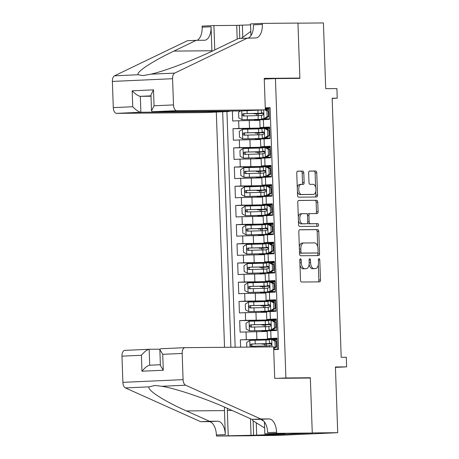 <?xml version="1.0" encoding="UTF-8"?>
<svg xmlns="http://www.w3.org/2000/svg" width="459" height="459" viewBox="0 0 459 459"><rect width="100%" height="100%" fill="white"/><g stroke="black" fill="none" stroke-linecap="round" stroke-linejoin="round"><path stroke-width="0.69" d="M300.45 258.807A1.32 0.7 87.4 0 0 300.438 258.807A1.32 0.7 87.4 0 0 299.796 260.133L300.496 280.145A1.888 0.998 87.4 0 0 301.563 282.021L319.55 281.86A1.888 0.998 87.4 0 0 319.573 281.86A1.888 0.998 87.4 0 0 320.485 279.967L319.785 259.955A1.32 0.7 87.4 0 0 319.039 258.641A1.32 0.7 87.4 0 0 319.028 258.641A1.32 0.7 87.4 0 0 318.385 259.966L318.477 262.554A6.03 3.196 87.4 0 1 315.551 268.613A6.03 3.196 87.4 0 1 315.488 268.613L313.99 268.624A6.03 3.196 87.4 0 1 310.582 262.628L310.491 260.035A1.32 0.7 87.4 0 0 309.745 258.721A1.32 0.7 87.4 0 0 309.733 258.721A1.32 0.7 87.4 0 0 309.091 260.046L309.182 262.64A6.03 3.196 87.4 0 1 306.256 268.693A6.03 3.196 87.4 0 1 306.193 268.693L304.696 268.71A6.03 3.196 87.4 0 1 301.288 262.709L301.196 260.121A1.32 0.7 87.4 0 0 300.45 258.807M303.801 172.991A1.888 0.998 87.4 0 0 302.739 171.115L297.69 171.161A1.888 0.998 87.4 0 0 297.673 171.161A1.888 0.998 87.4 0 0 296.755 173.049L297.535 195.282A1.888 0.998 87.4 0 0 298.597 197.158L316.59 196.997A1.888 0.998 87.4 0 0 316.607 196.997A1.888 0.998 87.4 0 0 317.519 195.104L316.744 172.877A1.888 0.998 87.4 0 0 315.677 171L309.584 171.052A1.888 0.998 87.4 0 0 309.567 171.052A1.888 0.998 87.4 0 0 308.649 172.945L308.982 182.458A1.888 0.998 87.4 0 0 310.049 184.334L313.072 184.306A5.043 2.674 87.4 0 1 315.918 189.274A5.043 2.674 87.4 0 1 313.474 194.387A5.043 2.674 87.4 0 1 313.422 194.387L301.58 194.49A5.043 2.674 87.4 0 1 298.729 189.521A5.043 2.674 87.4 0 1 301.179 184.415A5.043 2.674 87.4 0 1 301.224 184.415L303.204 184.398A1.888 0.998 87.4 0 0 303.221 184.392A1.888 0.998 87.4 0 0 304.133 182.504L303.801 172.991L302.177 173.06A1.888 0.998 87.4 0 0 301.11 171.19L297.443 171.218M285.9 377.964L310.336 377.746L312.263 432.923L337.721 432.699L335.426 366.965L346.625 366.867L346.287 357.268L341.198 357.314L332.15 98.226L337.239 98.18L336.906 88.581L325.706 88.685L323.411 22.95L297.954 23.174L299.882 78.351L275.446 78.569L285.9 377.964L277.953 378.319M299.738 229.747A1.888 0.998 87.4 0 0 299.716 229.747A1.888 0.998 87.4 0 0 298.803 231.64L299.578 253.867A1.888 0.998 87.4 0 0 300.645 255.743L318.632 255.583A1.888 0.998 87.4 0 0 318.655 255.583A1.888 0.998 87.4 0 0 319.567 253.689L318.793 231.462A1.888 0.998 87.4 0 0 317.726 229.586L299.698 229.747M298.557 224.571L297.782 202.344A1.888 0.998 87.4 0 1 298.694 200.451A1.888 0.998 87.4 0 1 298.711 200.451L316.704 200.29A1.888 0.998 87.4 0 1 317.766 202.167L318.098 211.679A1.888 0.998 87.4 0 1 317.186 213.573A1.888 0.998 87.4 0 1 317.169 213.573L309.871 213.636A1.888 0.998 87.4 0 0 309.854 213.642A1.888 0.998 87.4 0 0 308.936 215.529L309.159 221.84A1.888 0.998 87.4 0 0 310.221 223.717L317.817 223.648A1.32 0.7 87.4 0 1 318.563 224.95A1.32 0.7 87.4 0 1 317.926 226.287A1.32 0.7 87.4 0 0 317.926 226.287L299.624 226.448A1.888 0.998 87.4 0 1 298.557 224.571M337.721 432.699L277.517 435.413L254.711 435.614M232.374 111.026L232.724 121.015L238.663 120.751L238.927 128.428L269.634 127.918L258.744 128.319L258.767 128.841M258.75 128.468L232.988 128.692L233.39 140.207L239.334 139.943L239.598 147.62L270.299 147.109L259.415 147.511L259.433 148.033M259.421 147.66L233.66 147.884L234.061 159.399L240 159.135L240.269 166.812L270.971 166.301L260.087 166.703L260.104 167.225M260.092 166.852L234.331 167.076L234.733 178.591L240.671 178.327L240.941 186.004L271.642 185.493L260.758 185.895L260.775 186.417M260.764 186.044L235.002 186.268L235.404 197.783L241.342 197.519L241.612 205.196L272.313 204.685L261.429 205.087L261.446 205.609M261.429 205.236L235.674 205.46L236.075 216.975L242.013 216.711L242.283 224.388L272.985 223.877L262.095 224.279L262.118 224.801M262.1 224.428L236.339 224.652L236.741 236.167L242.685 235.903L242.949 243.58L273.65 243.069L262.766 243.471L262.783 243.993M262.772 243.62L237.01 243.844L237.412 255.359L243.35 255.095L243.62 262.772L274.321 262.261L263.437 262.663L263.455 263.185M263.443 262.812L237.682 263.036L238.083 274.551L244.022 274.287L244.291 281.964L274.993 281.453L264.109 281.855L264.126 282.377M264.114 282.004L238.353 282.228L238.755 293.743L244.693 293.479L244.963 301.156L275.664 300.645L264.78 301.047L264.797 301.569M264.786 301.196L239.024 301.42L239.426 312.935L245.364 312.671L245.634 320.348L276.335 319.837L265.445 320.239L265.468 320.761M265.451 320.388L239.69 320.611L240.097 332.127L267.178 331.438M277.368 349.511L276.972 338.151L267.431 338.656L276.989 338.604M267.431 338.656L267.161 330.979L276.702 330.474L276.301 318.959L266.759 319.464L276.318 319.412M266.759 319.464L266.49 311.787L276.037 311.282L275.629 299.767L266.088 300.272L275.647 300.22M266.088 300.272L265.818 292.595L275.366 292.09L274.964 280.575L265.417 281.08L274.975 281.028M265.417 281.08L265.153 273.403L274.694 272.898L274.293 261.383L264.745 261.888L274.31 261.837M264.745 261.888L264.482 254.211L274.023 253.707L273.621 242.191L264.08 242.696L273.639 242.645M264.08 242.696L263.81 235.019L273.352 234.515L272.95 222.999L263.409 223.504L272.967 223.453M263.409 223.504L263.139 215.828L272.686 215.323L272.279 203.813L262.737 204.312L272.296 204.261M262.737 204.312L262.468 196.636L272.015 196.136L271.613 184.621L262.066 185.12L271.625 185.069M262.066 185.12L261.796 177.444L271.344 176.944L270.942 165.429L261.395 165.928L270.959 165.877M261.395 165.928L261.131 158.252L270.672 157.753L270.271 146.237L260.729 146.737L270.288 146.685M260.729 146.737L260.46 139.06L270.001 138.561L269.599 127.045L260.058 127.545L269.617 127.493M238.663 120.751L259.805 120.327M239.334 139.943L260.477 139.519M240 159.135L261.142 158.711M240.671 178.327L261.814 177.903M241.342 197.519L262.485 197.095M242.013 216.711L263.156 216.287M242.685 235.903L263.827 235.478M243.35 255.095L264.499 254.67M244.022 274.287L265.164 273.862M244.693 293.479L265.836 293.054M245.364 312.671L266.507 312.246M264.258 79.074L275.446 78.569M216.315 112.065L224.531 347.308M222.661 111.778L230.883 347.251M265.262 107.859L270.104 107.641L278.55 349.46L273.707 349.678M266.122 339.574L240.361 339.803L277.001 339.029L266.117 339.43L266.134 339.953M270.11 107.796L268.928 107.854L269.33 119.369L259.788 119.868L260.058 127.545M239.69 320.611L245.634 320.348M239.024 301.42L244.963 301.156M238.353 282.228L244.291 281.964M237.682 263.036L243.62 262.772M237.01 243.844L242.949 243.58M236.339 224.652L242.283 224.388M235.674 205.46L241.612 205.196M235.002 186.268L240.941 186.004M234.331 167.076L240.269 166.812M233.66 147.884L239.598 147.62M232.988 128.692L238.927 128.428M226.935 111.589L235.163 347.216M240.361 339.803L240.619 347.165M265.296 108.76L268.963 108.726L265.296 108.8M332.155 98.41L337.239 98.18M335.437 367.372L346.625 366.867M268.945 108.301L265.279 108.335M266.346 345.902L266.277 344.003M274.356 339.689L274.333 339.058M274.04 330.595L274.023 330.159M273.684 320.497L273.667 319.866M265.841 331.45L265.818 330.761M265.675 326.71L265.606 324.811M265.17 312.258L265.147 311.569M265.004 307.519L264.935 305.619M273.369 311.403L273.352 310.967M273.019 301.305L272.996 300.674M264.499 293.066L264.476 292.377M264.332 288.327L264.269 286.427M272.698 292.211L272.686 291.775M272.348 282.113L272.325 281.482M263.827 273.874L263.805 273.185M263.661 269.135L263.598 267.236M272.026 273.019L272.015 272.583M271.676 262.921L271.653 262.29M263.156 254.682L263.133 253.993M262.996 249.943L262.927 248.044M271.361 253.827L271.344 253.391M271.005 243.729L270.982 243.098M262.491 235.49L262.462 234.801M262.324 230.751L262.255 228.852M270.69 234.635L270.672 234.199M270.334 224.537L270.317 223.906M261.819 216.298L261.796 215.61M261.653 211.559L261.584 209.66M270.018 215.443L270.001 215.007M269.668 205.345L269.645 204.714M261.148 197.106L261.125 196.418M260.982 192.367L260.919 190.468M269.347 196.251L269.335 195.815M268.997 186.153L268.974 185.522M260.477 177.914L260.454 177.226M260.31 173.175L260.247 171.276M268.676 177.059L268.664 176.623M268.326 166.961L268.303 166.33M259.805 158.722L259.783 158.034M259.645 153.983L259.576 152.084M268.01 157.867L267.993 157.431M267.654 147.769L267.631 147.138M259.14 139.53L259.111 138.842M258.974 134.791L258.905 132.892M267.339 138.675L267.322 138.245M266.983 128.577L266.96 127.946M258.469 120.338L258.446 119.65M258.302 115.599L258.233 113.7M266.668 119.489L266.65 119.053M266.318 109.385L266.295 108.754M310.336 377.746L302.395 378.101M299.968 265.027A6.03 3.196 87.4 0 0 303.066 268.785L304.696 268.71M304.69 268.762A6.03 3.196 87.4 0 1 304.627 268.767A6.03 3.196 87.4 0 1 304.569 268.767L303.066 268.785M309.119 264.269A6.03 3.196 87.4 0 0 312.361 268.699L313.99 268.624M313.985 268.681A6.03 3.196 87.4 0 1 313.922 268.687A6.03 3.196 87.4 0 1 313.864 268.687L312.361 268.699M318.173 281.872A1.888 0.998 87.4 0 0 318.856 280.042L318.328 264.803M317.691 246.655L317.163 231.537A1.888 0.998 87.4 0 0 316.096 229.661L299.492 229.804M317.255 255.594A1.888 0.998 87.4 0 0 317.938 253.764L317.898 252.611M300.903 251.784A1.32 0.7 87.4 0 0 301.649 253.093L317.444 252.955A1.32 0.7 87.4 0 0 317.456 252.955A1.32 0.7 87.4 0 0 318.098 251.63L318.001 248.898A6.03 3.196 87.4 0 0 314.593 242.897L303.801 242.995A6.03 3.196 87.4 0 0 303.738 242.995A6.03 3.196 87.4 0 0 300.811 249.053L300.903 251.784L299.509 251.848M299.543 252.829A1.32 0.7 87.4 0 0 300.025 253.167L301.649 253.093M315.844 253.029A1.32 0.7 87.4 0 1 315.826 253.029A1.32 0.7 87.4 0 0 315.826 253.029L300.025 253.167M303.674 243L302.171 243.069A6.03 3.196 87.4 0 0 302.108 243.069A6.03 3.196 87.4 0 0 299.337 246.879M298.465 200.514L316.704 200.29M315.786 213.584A1.888 0.998 87.4 0 0 316.475 211.754L316.142 202.241A1.888 0.998 87.4 0 0 315.075 200.365M309.831 213.642L308.241 213.71A1.888 0.998 87.4 0 0 308.224 213.71A1.888 0.998 87.4 0 0 307.404 214.697M307.668 222.758A1.888 0.998 87.4 0 0 308.597 223.791L317.817 223.648M316.486 226.298A1.32 0.7 87.4 0 0 316.922 224.835A1.32 0.7 87.4 0 0 316.194 223.722M302.297 213.705A5.043 2.674 87.4 0 0 302.251 213.705A5.043 2.674 87.4 0 0 299.802 218.817A5.043 2.674 87.4 0 0 302.653 223.785L306.824 223.745A1.888 0.998 87.4 0 0 306.841 223.745A1.888 0.998 87.4 0 0 307.76 221.852L307.536 215.541A1.888 0.998 87.4 0 0 306.474 213.67L302.297 213.705M302.2 213.71L300.674 213.779A5.043 2.674 87.4 0 0 300.622 213.779A5.043 2.674 87.4 0 0 298.293 217.021M298.419 220.659A5.043 2.674 87.4 0 0 301.024 223.854L302.653 223.785M305.235 223.82A1.888 0.998 87.4 0 1 305.218 223.82A1.888 0.998 87.4 0 0 305.218 223.82L301.024 223.854M301.821 184.409A1.888 0.998 87.4 0 0 302.51 182.573L302.177 173.06M301.127 184.415L299.601 184.484A5.043 2.674 87.4 0 0 299.549 184.489A5.043 2.674 87.4 0 0 297.26 187.501M297.403 191.592A5.043 2.674 87.4 0 0 299.951 194.564L301.58 194.49M311.896 194.455A5.043 2.674 87.4 0 1 311.845 194.455A5.043 2.674 87.4 0 1 311.793 194.461L299.951 194.564M315.62 187.278L315.121 172.945A1.888 0.998 87.4 0 0 314.054 171.075L309.337 171.115M315.207 197.009A1.888 0.998 87.4 0 0 315.895 195.178L315.763 191.369M264.832 345.943A1.153 0.608 87.4 0 0 264.9 345.346A1.153 0.608 87.4 0 0 264.246 344.198L262.307 344.193L265.067 344.009L265.055 343.676M246.81 347.113L246.649 342.477L249.834 340.412L269.341 339.884M271.458 343.734L264.246 344.198M271.332 343.51L251.308 344.003C249.914 344.829 249.943 345.593 251.389 346.304L269.553 345.834M252.857 346.293C251.239 345.587 251.216 344.818 252.777 343.992L270.626 343.648L265.067 344.009M273.65 347.939L275.159 346.958L274.958 341.203L271.642 339.43L269.33 339.58L269.462 343.223L271.263 343.424M271.642 339.43L273.048 339.459L276.284 341.192L274.958 341.203M273.461 339.683L277.024 339.649M273.696 349.368L277.362 349.299M273.696 349.276L277.362 349.247M275.159 346.958L276.484 346.947L276.284 341.192M276.484 346.947L273.679 348.765M276.358 343.366L277.156 343.349M277.15 343.298L276.358 343.309M276.438 345.616L277.23 345.598M269.565 345.535L270.753 345.432C271.814 344.611 271.785 343.843 270.672 343.131L269.462 343.223M261.114 419.44A12.485 10.586 -90.5 0 0 263.793 421.155M264.625 427.977L252.593 420.501L252.553 419.377M241.503 38.292L250.78 31.396M159.921 349.184L149.146 349.276L149.703 365.209L160.38 364.727L149.703 365.209C147.563 365.605 144.987 367.607 141.969 371.211L141.412 355.283C144.43 351.674 147.006 349.678 149.146 349.276L124.762 350.378A5.76 3.052 -92.6 0 1 124.825 350.378L149.026 349.282M260.85 418.981L251.945 419.383L228.869 409.026C207.25 399.112 175.579 388.371 161.797 386.283L154.924 385.434L149.209 386.851C146.398 389.691 164.001 401.063 186.486 410.937L209.556 421.293L217.704 421.219A13.443 7.126 -92.6 0 1 225.3 434.593L216.39 434.994L216.424 436.05L252.066 435.734L312.269 433.021L310.347 378.032L274.712 378.348L273.61 346.872L185.029 347.658A5.76 3.052 87.4 0 0 184.966 347.664A5.76 3.052 87.4 0 0 182.171 353.447L183.089 379.639A5.76 3.052 87.4 0 0 185.608 385.21L260.85 418.981L268.997 418.906A13.443 7.126 -92.6 0 1 276.593 432.28L276.628 433.336L312.269 433.021M209.556 421.293L200.646 421.695L208.793 421.626A13.443 7.126 -92.6 0 1 216.39 434.994M276.593 432.28L267.683 432.682A13.443 7.126 -92.6 0 0 260.087 419.308L251.945 419.383M141.412 355.283L121.968 356.161L122.886 382.358L183.089 379.639M149.209 386.851L125.405 387.93L200.646 421.695M276.628 433.336L264.832 433.864L285.033 433.686M256.254 422.773L256.69 435.172L285.039 433.784M256.69 435.172L216.424 436.05M227.366 408.355A21.607 18.32 -90.5 0 0 227.348 410.472L228.221 435.516M264.832 433.864L264.418 421.901M224.543 407.116A25.015 21.212 -90.5 0 0 224.462 410.604L225.3 434.593M125.405 387.93A5.76 3.052 -92.6 0 1 122.886 382.358M121.968 356.161A5.76 3.052 -92.6 0 1 124.762 350.378M251.033 435.316L250.453 418.711M253.133 420.834L253.632 435.201M182.171 353.447L162.727 354.319L159.852 349.615L160.644 348.76L184.908 347.664M162.727 354.319L163.284 370.252L160.409 365.542L159.852 349.615M265.336 109.856L176.749 110.642L152.422 111.738L241.009 110.952L265.336 109.856L264.235 78.38L299.87 78.064L297.954 23.082L262.313 23.398L250.516 23.925L250.93 35.682M229.443 111.055L229.454 111.474L205.133 112.57L116.546 113.356A5.76 3.052 -92.6 0 1 113.293 107.624L112.375 81.427A5.76 3.052 -92.6 0 1 114.503 75.815L187.347 40.736L196.251 40.335L173.915 51.092C152.136 61.391 135.325 72.562 138.308 74.742L142.801 75.615L150.902 74.174C164.506 71.243 195.391 59.44 216.304 49.182L238.64 38.424L255.692 37.948A13.443 7.126 87.4 0 0 255.829 37.942A13.443 7.126 87.4 0 0 262.353 24.453L262.313 23.398M173.915 51.092L211.892 50.754L211.054 26.765A13.443 7.126 87.4 0 1 204.536 40.26A13.443 7.126 87.4 0 1 204.398 40.26L196.251 40.335M113.293 107.624L132.737 106.746L132.181 90.819L153.495 89.855L154.052 105.788L173.496 104.91L172.578 78.713L112.375 81.427M150.902 74.174L174.707 73.101L247.55 38.022M237.194 39.118L236.718 25.377L239.317 25.262L239.776 38.372M250.551 24.866L239.317 25.262M197.031 40.329A13.443 7.126 87.4 0 0 202.149 27.167L202.109 26.111L213.905 25.578L214.76 49.922M236.718 25.377L213.905 25.578M291.93 78.42L299.87 78.064M229.454 111.474L140.873 112.26L116.546 113.356M211.892 50.754A25.015 21.212 -90.5 0 0 211.915 51.265M174.707 73.101A5.76 3.052 87.4 0 0 172.578 78.713M173.496 104.91A5.76 3.052 87.4 0 0 176.749 110.642M248.325 38.017A13.443 7.126 87.4 0 0 253.443 24.855L262.353 24.453M242.375 25.234L242.794 37.334M151.005 96.235L140.316 96.327L140.873 112.26C138.704 111.921 135.996 110.085 132.737 106.746M132.181 90.819C135.439 94.158 138.148 95.994 140.316 96.327L150.994 95.845M153.495 89.855L150.959 94.915L151.516 110.843L152.422 111.738M154.052 105.788L151.516 110.843M264.16 326.751A1.153 0.608 87.4 0 0 264.229 326.154A1.153 0.608 87.4 0 0 263.575 325.006L261.636 325.001L264.395 324.817L264.384 324.484M268.676 320.692L249.168 321.22L245.978 323.285L246.179 329.046L249.501 330.819L272.657 330.319L265.818 330.864M249.501 330.819L270.162 330.405L261.842 330.945L265.824 330.939M270.787 324.542L263.575 325.006M270.661 324.318L250.637 324.811C249.243 325.638 249.271 326.401 250.717 327.112L268.882 326.642M252.186 327.101C250.574 326.395 250.545 325.626 252.106 324.8L269.955 324.456L264.395 324.817M263.495 307.559A1.153 0.608 87.4 0 0 263.558 306.962A1.153 0.608 87.4 0 0 262.909 305.814L260.964 305.809L263.724 305.625L263.713 305.292M268.004 301.5L248.497 302.028L245.307 304.093L245.508 309.854L248.83 311.627L271.986 311.127L265.147 311.672M248.83 311.627L269.49 311.213L261.171 311.753L265.153 311.747M270.116 305.35L262.909 305.814M269.99 305.126L249.971 305.619C248.577 306.446 248.6 307.209 250.052 307.92L268.211 307.45M251.515 307.909C249.903 307.203 249.874 306.434 251.434 305.608L269.284 305.264L263.724 305.625M262.823 288.367A1.153 0.608 87.4 0 0 262.887 287.77A1.153 0.608 87.4 0 0 262.238 286.623L260.293 286.617L263.053 286.433L263.041 286.1M267.333 282.308L247.826 282.836L244.636 284.901L244.836 290.662L248.158 292.435L271.315 291.935L264.482 292.481M248.158 292.435L268.825 292.022L260.505 292.561L264.482 292.555M269.444 286.158L262.238 286.623M269.324 285.934L249.3 286.427C247.906 287.254 247.935 288.022 249.38 288.728L267.54 288.258M250.843 288.717C249.231 288.011 249.203 287.242 250.763 286.416L268.613 286.072L263.053 286.433M262.152 269.175A1.153 0.608 87.4 0 0 262.215 268.578A1.153 0.608 87.4 0 0 261.567 267.431L259.628 267.425L262.382 267.241L262.37 266.909M266.662 263.116L247.154 263.644L243.97 265.709L244.171 271.47L247.493 273.243L270.649 272.744L263.81 273.289M247.493 273.243L268.154 272.83L259.834 273.369L263.81 273.363M268.773 266.966L261.567 267.431M268.653 266.742L248.629 267.236C247.235 268.062 247.263 268.831 248.709 269.536L266.868 269.066M250.172 269.525C248.56 268.819 248.531 268.05 250.092 267.224L267.947 266.88L262.382 267.241M274.493 327.766L275.813 327.755L272.709 329.769L271.303 329.832L274.493 327.766L274.293 322.011L270.971 320.239L268.664 320.388L268.79 324.031L270.598 324.232M270.971 320.239L272.376 320.267L275.612 322L274.293 322.011M272.789 320.491L276.352 320.457M272.629 329.82L276.691 330.055M271.303 329.832L268.997 329.981L270.202 330.153L276.691 330.107M275.813 327.755L275.612 322M275.693 324.174L276.484 324.157M276.484 324.106L275.687 324.117M275.767 326.424L276.565 326.406M268.894 326.343L270.081 326.24C271.143 325.42 271.114 324.651 270.001 323.939L268.79 324.031M273.822 308.574L275.148 308.563L272.038 310.577L270.632 310.64L273.822 308.574L273.621 302.82L270.299 301.047L267.993 301.196L268.119 304.839L269.926 305.04M270.299 301.047L271.705 301.075L274.941 302.808L273.621 302.82M272.118 301.299L275.687 301.265M271.957 310.628L276.02 310.863M270.632 310.64L268.326 310.789L269.531 310.961L276.02 310.915M275.148 308.563L274.941 302.808M275.021 304.983L275.813 304.965M275.813 304.914L275.016 304.925M275.096 307.232L275.893 307.214M268.222 307.151L269.41 307.048C270.471 306.228 270.443 305.459 269.33 304.747L268.119 304.839M273.151 289.382L274.476 289.371L271.286 291.436L269.967 291.448L273.151 289.382L272.95 283.628L269.628 281.855L267.322 282.004L267.448 285.647L269.255 285.848M269.628 281.855L271.034 281.883L274.275 283.616L272.95 283.628M271.447 282.107L275.016 282.073M271.286 291.436L275.348 291.672M269.967 291.448L267.654 291.597L268.859 291.769L275.348 291.723M274.476 289.371L274.275 283.616M274.35 285.791L275.142 285.773M275.142 285.722L274.35 285.733M274.43 288.04L275.222 288.022M267.654 291.597L267.528 287.954L268.744 287.856C269.8 287.036 269.777 286.267 268.664 285.555L267.448 285.647M272.48 270.19L273.805 270.179L270.621 272.244L269.295 272.256L272.48 270.19L272.279 264.436L268.957 262.663L266.65 262.812L266.777 266.455L268.584 266.656M268.957 262.663L270.362 262.691L273.604 264.424L272.279 264.436M270.776 262.915L274.344 262.881M270.621 272.244L274.677 272.48M269.295 272.256L266.989 272.405L268.194 272.577L274.683 272.531M273.805 270.179L273.604 264.424M273.679 266.599L274.471 266.581M274.471 266.53L273.679 266.541M273.759 268.848L274.551 268.831M266.88 268.767L268.073 268.664C269.135 267.844 269.106 267.075 267.993 266.363L266.777 266.455M261.481 249.983A1.153 0.608 87.4 0 0 261.55 249.386A1.153 0.608 87.4 0 0 260.896 248.239L258.956 248.233L261.716 248.049L261.705 247.717M265.99 243.924L246.483 244.452L243.299 246.517L243.499 252.278L246.822 254.051L269.978 253.552L263.139 254.097M246.822 254.051L267.482 253.638L259.163 254.183L263.139 254.171M268.108 247.774L260.896 248.239M267.981 247.55L247.958 248.044C246.563 248.87 246.592 249.639 248.038 250.344L266.197 249.874M249.507 250.333C247.889 249.627 247.866 248.858 249.426 248.032L267.276 247.688L261.716 248.049M271.808 250.998L273.134 250.987L269.949 253.052L268.624 253.064L271.808 250.998L271.608 245.244L268.291 243.471L265.979 243.62L266.111 247.263L267.913 247.464M268.291 243.471L269.697 243.499L272.933 245.232L271.608 245.244M270.11 243.723L273.673 243.689M269.949 253.052L274.012 253.288M268.624 253.064L266.318 253.213L267.522 253.385L274.012 253.339M273.134 250.987L272.933 245.232M273.007 247.407L273.805 247.39M273.799 247.338L273.007 247.349M273.088 249.656L273.88 249.639M266.209 249.576L267.402 249.472C268.463 248.652 268.435 247.883 267.322 247.172L266.111 247.263M260.81 230.791A1.153 0.608 87.4 0 0 260.878 230.194A1.153 0.608 87.4 0 0 260.224 229.047L258.285 229.041L261.045 228.857L261.033 228.525M265.319 224.732L245.817 225.26L242.627 227.325L242.828 233.086L246.15 234.859L269.307 234.36L262.468 234.905M246.15 234.859L266.811 234.446L258.492 234.991L262.473 234.979M267.436 228.582L260.224 229.047M267.31 228.358L247.286 228.852C245.892 229.678 245.921 230.447 247.367 231.152L265.531 230.682M248.835 231.141C247.217 230.435 247.194 229.666 248.755 228.84L266.604 228.496L261.045 228.857M271.143 231.806L272.462 231.795L269.358 233.809L267.953 233.872L271.143 231.806L270.942 226.052L267.62 224.279L265.313 224.428L265.44 228.077L267.247 228.272M267.62 224.279L269.026 224.308L272.262 226.04L270.942 226.052M269.439 224.531L273.002 224.497M269.278 233.861L273.34 234.096M267.953 233.872L265.646 234.021L266.851 234.193L273.34 234.147M272.462 231.795L272.262 226.04M272.336 228.215L273.134 228.198M273.134 228.146L272.336 228.157M272.416 230.464L273.214 230.447M265.646 234.021L265.52 230.378L266.731 230.28C267.792 229.46 267.763 228.691 266.65 227.98L265.44 228.077M260.138 211.599A1.153 0.608 87.4 0 0 260.207 211.002A1.153 0.608 87.4 0 0 259.559 209.861L257.614 209.849L260.373 209.665L260.362 209.333M264.654 205.54L245.146 206.068L241.956 208.134L242.157 213.894L245.479 215.667L268.635 215.168L261.796 215.713M245.479 215.667L266.14 215.254L257.82 215.799L261.802 215.787M266.765 209.39L259.559 209.861M266.639 209.166L246.621 209.66C245.226 210.486 245.249 211.255 246.701 211.96L264.86 211.49M248.164 211.949C246.552 211.243 246.523 210.474 248.084 209.648L265.933 209.304L260.373 209.665M270.471 212.615L271.791 212.603L268.687 214.617L267.281 214.68L270.471 212.615L270.271 206.86L266.949 205.087L264.642 205.236L264.768 208.885L266.576 209.08M266.949 205.087L268.354 205.116L271.59 206.848L270.271 206.86M268.767 205.339L272.336 205.305M268.607 214.669L272.669 214.904M267.281 214.68L264.975 214.829L266.18 215.001L272.669 214.955M271.791 212.603L271.59 206.848M271.671 209.023L272.462 209.006M272.462 208.954L271.665 208.965M271.745 211.272L272.543 211.255M264.872 211.192L266.059 211.088C267.121 210.268 267.092 209.499 265.979 208.788L264.768 208.885M259.473 192.407A1.153 0.608 87.4 0 0 259.536 191.81A1.153 0.608 87.4 0 0 258.887 190.669L256.942 190.657L259.702 190.474L259.691 190.141M263.982 186.348L244.475 186.876L241.285 188.942L241.486 194.702L244.808 196.475L267.964 195.976L261.125 196.521M244.808 196.475L265.468 196.062L257.155 196.607L261.131 196.595M266.094 190.198L258.887 190.669M265.973 189.974L245.949 190.468C244.555 191.294 244.578 192.063 246.03 192.769L264.189 192.298M247.493 192.757C245.881 192.051 245.852 191.283 247.412 190.456L265.262 190.112L259.702 190.474M269.8 193.423L271.126 193.411L267.936 195.477L266.616 195.488L269.8 193.423L269.599 187.668L266.277 185.895L263.971 186.044L264.097 189.693L265.904 189.888M266.277 185.895L267.603 185.884L270.925 187.656L269.599 187.668M268.096 186.147L271.665 186.113M267.936 195.477L271.998 195.712M266.616 195.488L264.304 195.637L265.509 195.809L271.998 195.763M271.126 193.411L270.925 187.656M270.999 189.831L271.791 189.814M271.791 189.762L270.999 189.774M271.08 192.08L271.871 192.063M264.2 192L265.394 191.896C266.45 191.076 266.427 190.307 265.308 189.596L264.097 189.693M258.801 173.215A1.153 0.608 87.4 0 0 258.865 172.618A1.153 0.608 87.4 0 0 258.216 171.477L256.277 171.465L259.031 171.282L259.019 170.949M263.311 167.156L243.804 167.684L240.619 169.75L240.82 175.51L244.142 177.283L267.299 176.784L260.46 177.329M244.142 177.283L264.803 176.87L256.483 177.415L260.46 177.403M265.422 171.006L258.216 171.477M265.302 170.782L245.278 171.276C243.884 172.102 243.913 172.871 245.358 173.577L263.518 173.106M246.822 173.565C245.209 172.859 245.181 172.091 246.741 171.264L264.591 170.92L259.031 171.282M269.129 174.231L270.454 174.219L267.27 176.285L265.945 176.296L269.129 174.231L268.928 168.476L265.606 166.703L263.3 166.852L263.426 170.501L265.233 170.696M265.606 166.703L266.931 166.692L270.253 168.464L268.928 168.476M267.425 166.956L270.994 166.921M267.27 176.285L271.326 176.52M265.945 176.296L263.638 176.445L264.837 176.617L271.332 176.572M270.454 174.219L270.253 168.464M270.328 170.639L271.12 170.622M271.12 170.57L270.328 170.582M270.408 172.888L271.2 172.871M263.529 172.808L264.723 172.704C265.778 171.884 265.755 171.115 264.642 170.404L263.426 170.501M258.13 154.023A1.153 0.608 87.4 0 0 258.199 153.426A1.153 0.608 87.4 0 0 257.545 152.285L255.606 152.273L258.36 152.09L258.348 151.757M262.64 147.964L243.132 148.492L239.948 150.558L240.149 156.318L243.471 158.091L266.627 157.592L259.788 158.137M243.471 158.091L264.132 157.678L255.812 158.223L259.788 158.212M264.757 151.814L257.545 152.285M264.631 151.59L244.607 152.084C243.213 152.91 243.241 153.679 244.687 154.385L262.846 153.914M246.15 154.373C244.538 153.667 244.515 152.899 246.07 152.072L263.925 151.728L258.36 152.09M268.458 155.039L269.783 155.027L266.599 157.093L265.273 157.104L268.458 155.039L268.257 149.284L264.941 147.511L262.628 147.66L262.76 151.309L264.562 151.504M264.941 147.511L266.26 147.5L269.582 149.273L268.257 149.284M266.759 147.764L270.322 147.729M266.599 157.093L270.661 157.328M265.273 157.104L262.967 157.253L264.172 157.426L270.661 157.38M269.783 155.027L269.582 149.273M269.657 151.447L270.454 151.43M270.449 151.378L269.657 151.39M269.737 153.696L270.529 153.679M262.858 153.616L264.051 153.513C265.113 152.692 265.084 151.923 263.971 151.212L262.76 151.309M257.459 134.831A1.153 0.608 87.4 0 0 257.528 134.235A1.153 0.608 87.4 0 0 256.874 133.093L254.934 133.081L257.694 132.898L257.683 132.565M261.969 128.772L242.467 129.3L239.277 131.366L239.478 137.126L242.8 138.899L265.956 138.4L259.117 138.945M242.8 138.899L263.46 138.486L255.141 139.031L259.117 139.02M264.086 132.622L256.874 133.093M263.959 132.399L243.936 132.892C242.541 133.718 242.57 134.487 244.016 135.193L262.181 134.722M245.485 135.181C243.867 134.476 243.844 133.707 245.404 132.88L263.254 132.536L257.694 132.898M267.792 135.847L269.112 135.835L266.008 137.849L264.602 137.912L267.792 135.847L267.586 130.092L264.269 128.319L261.963 128.468L262.089 132.117L263.896 132.312M264.269 128.319L265.589 128.308L268.911 130.081L267.586 130.092M266.088 128.572L269.651 128.537M265.927 137.901L269.99 138.136M264.602 137.912L262.296 138.067L263.5 138.234L269.99 138.188M269.112 135.835L268.911 130.081M268.985 132.255L269.783 132.238M269.777 132.186L268.985 132.198M269.066 134.504L269.863 134.487M262.192 134.424L263.38 134.321C264.441 133.5 264.413 132.731 263.3 132.02L262.089 132.117M256.788 115.639A1.153 0.608 87.4 0 0 256.856 115.043A1.153 0.608 87.4 0 0 256.208 113.901L254.263 113.889L257.023 113.706L257.011 113.373M240.487 110.958L238.605 112.174L238.806 117.934L242.128 119.707L265.285 119.208L258.446 119.753M242.128 119.707L262.789 119.294L254.47 119.839L258.451 119.828M263.414 113.43L256.208 113.901M263.288 113.207L243.264 113.7C241.876 114.526 241.899 115.295 243.35 116.001L261.51 115.53M244.813 115.989C243.201 115.284 243.172 114.515 244.733 113.689L262.582 113.35L257.023 113.706M265.417 109.38L268.98 109.345M265.256 118.709L263.931 118.72L267.121 116.655L268.44 116.643L265.256 118.709L264.12 118.783L269.318 118.944M263.931 118.72L261.624 118.875L262.829 119.042L269.318 118.996M267.121 116.655L266.92 110.9L264.992 109.873M268.44 116.643L268.24 110.889L266.92 110.9M265.313 109.328L268.24 110.889M261.521 115.232L262.709 115.129C263.77 114.308 263.741 113.539 262.628 112.828L261.418 112.925L263.225 113.121M268.32 113.063L269.112 113.046M269.112 112.994L268.314 113.006M268.395 115.312L269.192 115.295M249.243 120.419L249.512 128.095M249.914 139.611L250.184 147.287M250.585 158.803L250.849 166.479M251.251 177.994L251.521 185.671M251.922 197.186L252.192 204.863M252.593 216.378L252.863 224.055M253.265 235.57L253.534 243.247M253.936 254.762L254.2 262.439M254.602 273.954L254.871 281.631M255.273 293.146L255.543 300.823M255.944 312.338L256.214 320.015M256.615 331.53L256.885 339.207M270.764 330.744L271.034 338.421M263.391 119.633L263.661 127.309M264.063 138.825L264.332 146.501M264.734 158.016L265.004 165.693M265.405 177.208L265.675 184.885M266.077 196.4L266.34 204.077M266.742 215.592L267.012 223.269M267.413 234.784L267.683 242.461M268.085 253.976L268.354 261.653M268.756 273.168L269.026 280.845M269.427 292.36L269.691 300.037M270.093 311.552L270.362 319.229M246.035 331.863L246.299 339.54M299.888 262.772L301.288 262.709M304.569 268.767L306.193 268.693M309.096 260.098L310.491 260.035M309.182 262.691L310.582 262.628M313.864 268.687L315.488 268.613M318.391 260.018L319.785 259.955M318.856 280.042L320.485 279.967M299.802 260.184L301.196 260.121M316.096 229.661L317.726 229.586M317.163 231.537L318.793 231.462M317.938 253.764L319.567 253.689M299.411 249.117L300.811 249.053M316.142 202.241L317.766 202.167M316.475 211.754L318.098 211.679M307.541 215.592L308.936 215.529M307.76 221.904L309.159 221.84M308.597 223.791L310.221 223.717M302.51 182.573L304.133 182.504M311.793 194.461L313.422 194.387M314.054 171.075L315.677 171M315.121 172.945L316.744 172.877M315.895 195.178L317.519 195.104M301.11 171.19L302.739 171.115M249.753 340.463L249.989 347.084M266.14 345.908L266.174 346.941M265.933 339.958L266.059 343.607M255.302 346.178L255.33 347.038M255.095 340.228L255.221 343.877M252.777 343.992L251.308 344.003M271.98 346.889L271.722 339.471M217.704 421.219L208.793 421.626M260.087 419.308L268.997 418.906M163.284 370.252L141.969 371.211M185.608 385.21L161.797 386.283M186.486 410.937L224.462 410.604M232.002 410.432L227.348 410.472M114.503 75.815L138.308 74.742M211.054 26.765L202.149 27.167M249.088 321.271L249.415 330.773M264.602 330.767L264.591 330.434M265.468 326.716L265.595 330.36M265.262 320.766L265.388 324.415M254.63 326.986L254.756 330.635M254.424 321.036L254.55 324.685M252.106 324.8L250.637 324.811M248.417 302.079L248.749 311.581M263.931 311.575L263.919 311.242M264.797 307.524L264.929 311.173M264.591 301.574L264.717 305.224M253.959 307.794L254.091 311.443M253.752 301.844L253.879 305.493M251.434 305.608L249.971 305.619M247.745 282.887L248.078 292.389M263.259 292.383L263.248 292.05M264.132 288.332L264.258 291.981M263.919 282.383L264.051 286.032M253.293 288.602L253.42 292.251M253.081 282.652L253.207 286.301M250.763 286.416L249.3 286.427M247.074 263.695L247.407 273.197M262.594 273.191L262.582 272.858M263.46 269.14L263.586 272.789M263.254 263.191L263.38 266.84M252.622 269.41L252.748 273.059M252.41 263.46L252.542 267.109M250.092 267.224L248.629 267.236M271.384 329.78L271.051 320.279M270.712 310.588L270.38 301.087M270.041 291.396L269.714 281.901M269.376 272.204L269.043 262.709M246.403 244.504L246.735 254.005M261.923 253.999L261.911 253.666M262.789 249.948L262.915 253.597M262.582 243.999L262.709 247.648M251.951 250.218L252.077 253.867M251.744 244.268L251.871 247.917M249.426 248.032L247.958 248.044M268.704 253.012L268.372 243.517M245.737 225.312L246.064 234.813M261.251 234.807L261.24 234.474M262.118 230.757L262.244 234.406M261.911 224.807L262.037 228.456M251.28 231.026L251.406 234.675M251.073 225.076L251.199 228.725M248.755 228.84L247.286 228.852M268.033 233.82L267.7 224.325M245.066 206.12L245.399 215.621M260.58 215.615L260.569 215.282M261.446 211.565L261.578 215.214M261.24 205.615L261.366 209.264M250.608 211.834L250.734 215.483M250.402 205.884L250.528 209.533M248.084 209.648L246.621 209.66M267.362 214.628L267.029 205.133M244.395 186.928L244.727 196.429M259.909 196.423L259.897 196.091M260.781 192.373L260.907 196.022M260.569 186.423L260.701 190.072M249.937 192.642L250.069 196.291M249.73 186.693L249.857 190.342M247.412 190.456L245.949 190.468M266.69 195.436L266.363 185.941M243.723 167.736L244.056 177.237M259.243 177.231L259.226 176.899M260.11 173.181L260.236 176.83M259.903 167.231L260.029 170.88M249.271 173.45L249.398 177.099M249.059 167.501L249.191 171.15M246.741 171.264L245.278 171.276M266.025 176.245L265.692 166.749M243.052 148.544L243.385 158.045M258.572 158.039L258.56 157.707M259.438 153.989L259.564 157.638M259.232 148.039L259.358 151.688M248.6 154.258L248.726 157.907M248.394 148.309L248.52 151.958M246.07 152.072L244.607 152.084M265.354 157.053L265.021 147.557M242.386 129.352L242.713 138.853M257.901 138.847L257.889 138.515M258.767 134.797L258.893 138.446M258.56 128.847L258.687 132.496M247.929 135.066L248.055 138.716M247.722 129.117L247.849 132.766M245.404 132.88L243.936 132.892M264.682 137.861L264.35 128.365M241.738 110.917L242.048 119.661M257.229 119.656L257.218 119.323M258.096 115.605L258.228 119.254M257.906 110.189L258.015 113.304M247.258 115.875L247.384 119.524M247.08 110.676L247.177 113.574M244.733 113.689L243.264 113.7M264.011 118.669L263.707 109.93M304.627 268.767L306.256 268.693M313.922 268.687L315.551 268.613M302.108 243.069L303.738 242.995M308.224 213.71L309.854 213.642M300.622 213.779L302.251 213.705M299.549 184.489L301.179 184.415M311.845 194.455L313.474 194.387M262.29 343.745L262.307 344.193M269.542 345.529L269.588 346.912M184.966 347.664L160.644 348.76M261.831 330.503L261.842 330.945M261.619 324.553L261.636 325.001M261.16 311.311L261.171 311.753M260.953 305.361L260.964 305.809M260.488 292.119L260.505 292.561M260.282 286.169L260.293 286.617M259.817 272.927L259.834 273.369M259.61 266.977L259.628 267.425M268.871 326.338L268.997 329.981M268.199 307.146L268.326 310.789M266.857 268.762L266.989 272.405M259.146 253.735L259.163 254.183M258.939 247.785L258.956 248.233M266.191 249.57L266.318 253.213M258.474 234.543L258.492 234.991M258.268 228.593L258.285 229.041M257.809 215.351L257.82 215.799M257.597 209.402L257.614 209.849M264.849 211.186L264.975 214.829M257.138 196.159L257.155 196.607M256.931 190.21L256.942 190.657M264.177 191.994L264.304 195.637M256.466 176.967L256.483 177.415M256.26 171.018L256.277 171.465M263.506 172.802L263.638 176.445M255.795 157.776L255.812 158.223M255.588 151.826L255.606 152.273M262.841 153.61L262.967 157.253M255.124 138.584L255.141 139.031M254.917 132.634L254.934 133.081M262.169 134.418L262.296 138.067M254.458 119.392L254.47 119.839M254.246 113.442L254.263 113.889M261.314 110.034L261.418 112.925M261.498 115.226L261.624 118.875"/></g></svg>
